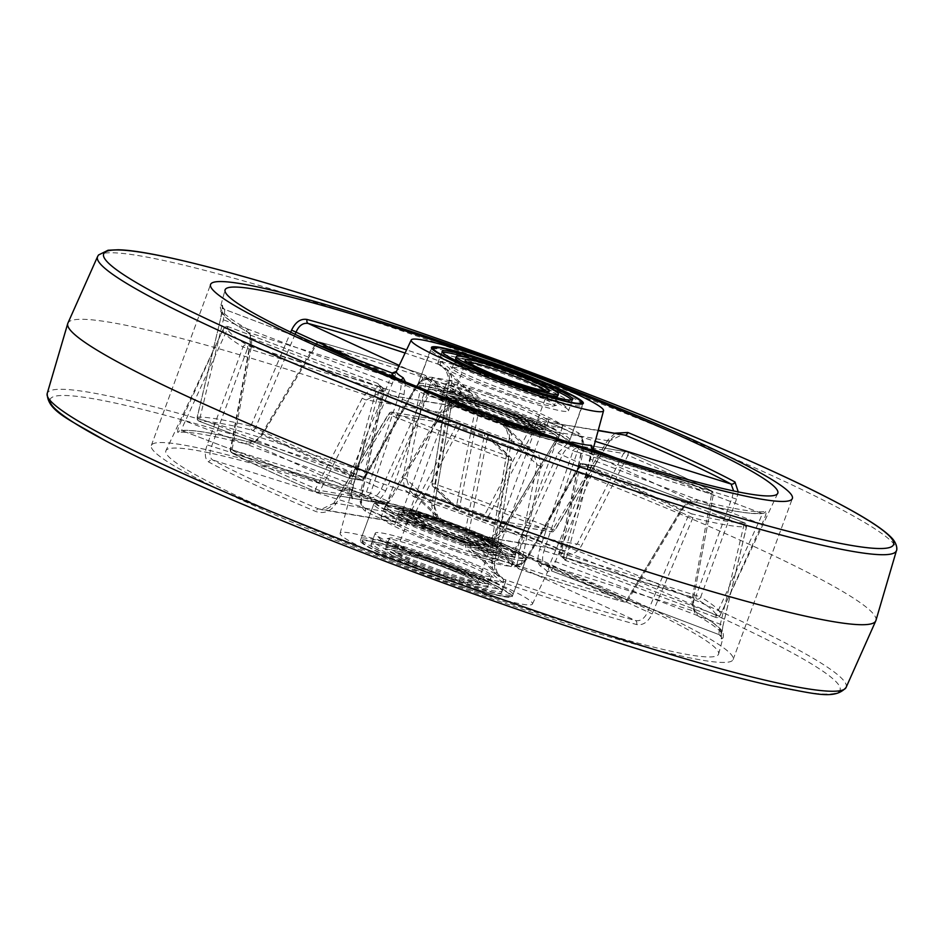 <?xml version="1.0" encoding="UTF-8"?>
<svg xmlns="http://www.w3.org/2000/svg" width="944" height="944" viewBox="0 0 944 944"><rect width="100%" height="100%" fill="white"/><g stroke="black" fill="none" stroke-linecap="round" stroke-linejoin="round"><path stroke-width="0.71" stroke-dasharray="4.72 3.54" d="M738.243 491.907L736.544 499.105L700.708 597.045A282.693 24.485 -159.8 0 1 720.378 615.146A282.693 24.485 -159.8 0 1 720.048 615.653L762.138 523.731C765.702 515.872 766.87 511.79 765.643 511.506A292.935 25.37 -159.8 0 1 698.017 500.06C691.858 499.093 686.205 502.409 681.049 510.02L626.875 599.9A282.693 24.485 -159.8 0 1 520.935 566.624L540.853 465.994L538.717 454.206L530.032 447.314A292.935 25.37 -159.8 0 1 381.093 390.745C373.116 388.137 366.838 390.615 362.272 398.167L315.721 488.697A3.446 1.711 113 0 0 316.169 491.93A3.446 1.711 113 0 0 316.334 491.977L384.798 503.671A119.18 10.325 -159.8 0 1 366.992 495.447A3.446 1.676 107.4 0 1 366.496 491.966L399.666 393.211C401.696 386.273 401.519 381.789 399.135 379.759A108.926 9.44 -159.8 0 1 397.613 378.792M578.283 432.777A3.446 2.808 117.2 0 0 579.51 436.364A3.446 2.808 117.2 0 0 579.899 436.517C583.427 438.925 584.537 443.704 583.239 450.854L561.291 553.137L559.591 552.629L581.858 450.441C583.616 441.662 582.424 435.774 578.283 432.777A105.504 9.133 20.2 0 0 548.771 419.136C541.337 416.788 535.342 419.348 530.788 426.853L483.458 517.383A115.746 10.03 20.2 0 0 459.409 508.25L479.469 407.36L477.888 396.244L469.392 388.987A105.504 9.133 20.2 0 0 432.529 377.411C425.956 376.337 420.34 379.641 415.679 387.323L364.101 478.313A115.746 10.03 20.2 0 0 353.186 476.472A3.446 3.257 95.6 0 1 349.079 478.195L349.575 475.67L199.798 418.735L223.339 319.756C224.672 312.912 224.991 309.408 224.306 309.254A289.501 25.075 20.2 0 0 248.437 332.5C251.257 334.707 252.213 339.427 251.293 346.672L232.059 449.804L230.914 449.521A282.693 24.485 -159.8 0 0 315.721 488.697A3.446 0.861 27 0 0 317.809 489.842A3.446 0.861 27 0 0 320.158 490.491L366.52 399.902L378.886 393.188L381.341 393.884A289.501 25.075 20.2 0 0 528.546 449.792L533.301 452.695L537.018 464.649L516.887 565.208L491.836 541.384L509.371 438.358L505.311 426.074L500.462 423.077L501.347 419.75L510.126 427.278L511.931 438.606L493.924 541.49A115.746 10.03 20.2 0 0 515.542 548.275L558.046 453.096L568.642 442.358M295.094 334.294L255.387 428.139L252.638 427.089L250.785 426.169L290.693 332.194M392.185 373.069L388.633 382.58L223.339 319.756A3.446 0.85 -166.3 0 1 220.684 318.246L197.131 417.272A3.446 0.838 -167 0 0 199.798 418.735L199.267 421.272L349.044 478.195A3.446 3.446 0 0 0 349.929 478.407L360.785 480.248A3.446 2.938 102.1 0 0 364.101 478.313L363.534 478.03A3.446 2.325 -65.2 0 1 360.325 480.107L252.178 430.216A3.446 2.714 103.8 0 1 250.785 426.169A282.693 24.485 -159.8 0 0 197.261 417.118L220.754 318.128C222.631 309.62 223.114 305.278 222.182 305.113A292.935 25.37 -159.8 0 0 220.459 306.918L225.05 290.009M540.853 465.994A3.446 0.708 -168.7 0 1 537.018 464.649L509.323 438.323L491.836 541.384A3.446 3.363 133.6 0 0 493.995 545.136L519.058 568.972A3.446 3.363 -46.4 0 1 516.887 565.208A3.446 0.743 -168.6 0 0 520.64 566.577A3.446 0.743 -168.6 0 0 520.935 566.624A3.446 0.956 108.8 0 1 519.129 569.008A3.446 0.956 108.8 0 1 519.058 568.972A279.259 24.19 20.2 0 0 623.713 601.835L516.25 552.122A3.446 1.994 106.7 0 1 515.542 548.275L626.934 599.77L680.954 509.854C685.143 503.836 689.675 501.193 694.56 501.925A289.501 25.075 20.2 0 0 761.395 513.229L616.113 458.052M469.392 388.987A3.446 1.003 108.7 0 1 467.551 391.359A3.446 1.003 108.7 0 1 467.469 391.323L472.248 394.238L475.87 406.097L456.282 507.152L432.14 483.647L435.196 484.071A282.693 24.485 -159.8 0 1 553.09 528.852L608.078 439.751L615.134 433.166M432.529 377.411A3.446 2.266 105.9 0 1 429.638 379.453L467.551 391.359L472.248 394.238L445.32 367.995L449.273 380.172L432.187 483.658A3.446 3.363 134.3 0 0 434.358 487.423L458.454 510.916A3.446 3.363 -45.7 0 1 456.282 507.152L459.409 508.25L458.442 510.928A119.18 10.325 -159.8 0 1 483.21 520.321L550.812 531.649A3.446 3.115 -80.5 0 0 554.647 530.162L553.09 528.852A3.446 1.168 112 0 1 550.812 531.649A279.259 24.19 20.2 0 0 434.358 487.423L452.07 380.515L449.627 368.431L440.895 361.505A292.935 25.37 -159.8 0 0 406.569 349.894M765.643 511.506A3.446 3.387 81.4 0 1 761.395 513.229C762.386 513.501 761.383 516.746 758.362 522.941L716.26 614.886A3.446 0.92 -155 0 0 717.216 615.311A3.446 0.92 -155 0 0 720.048 615.653A3.446 3.434 40.4 0 1 715.753 617.4L716.26 614.886L566.341 557.987L592.915 460.165C594.685 453.462 594.826 449.899 593.339 449.462M530.788 426.853A3.446 0.779 27.6 0 0 534.835 428.493L609.73 441.049C613.435 435.916 617.789 433.721 622.78 434.441L609.435 441.001L554.647 530.162L487.045 518.834A3.446 0.708 28.2 0 1 484.744 518.067A3.446 0.708 28.2 0 1 483.458 517.383A3.446 0.791 111.4 0 0 483.139 520.309A3.446 0.791 111.4 0 0 483.21 520.321A3.446 3.115 99.5 0 0 487.045 518.834L534.835 428.493L547.107 421.756L549.42 422.44A108.926 9.44 -159.8 0 1 579.899 436.517L595.251 441.344M592.336 448.435L577.728 505.925L563.698 556.417A3.446 0.861 -164.1 0 0 566.341 557.987L565.786 560.512L715.753 617.4A279.259 24.19 20.2 0 0 696.648 599.015A3.446 3.127 -58.9 0 0 700.708 597.045L696.176 595.546A3.446 1.664 -72.5 0 0 696.648 599.015L561.763 556.606A3.446 1.664 107.5 0 1 561.291 553.137L696.176 595.546L732.096 497.653L733.665 490.963M394.911 524.864A105.504 9.133 -159.8 0 1 365.399 511.235C361.257 508.238 360.065 502.35 361.823 493.559L383.937 391.382A115.746 10.03 -159.8 0 1 379.995 387.583L353.41 485.464C351.097 493.712 350.755 498.125 352.383 498.703A105.504 9.133 -159.8 0 1 371.004 501.854C376.68 502.515 381.565 498.869 385.636 490.915L428.139 395.737A115.746 10.03 -159.8 0 1 449.757 402.522L431.75 505.394L433.556 516.722L442.335 524.25L443.22 520.923L438.37 517.926L434.311 505.654L451.846 402.616L426.794 378.792L406.663 479.351L410.38 491.305L415.148 494.219A289.501 25.075 -159.8 0 1 562.341 550.116L564.795 550.824L577.162 544.11L623.536 453.509A3.446 0.861 -153 0 1 625.872 454.158A3.446 0.861 -153 0 1 627.961 455.315A3.446 1.711 113 0 0 627.512 452.082A3.446 1.711 113 0 0 627.347 452.023A279.259 24.19 -159.8 0 1 711.127 490.727L576.69 448.565A3.446 1.676 107.4 0 1 577.185 452.034L573.102 450.784L539.661 549.408C537.171 557.963 537.443 563.556 540.464 566.211A105.504 9.133 -159.8 0 1 547.237 572.619A105.504 9.133 -159.8 0 1 547.19 572.689L551.308 560.618L590.496 467.528A115.746 10.03 -159.8 0 1 579.581 465.687L528.003 556.677C523.354 564.359 517.737 567.663 511.152 566.589A105.504 9.133 -159.8 0 1 474.289 555.013L465.793 547.756L464.212 536.64L484.272 435.762A115.746 10.03 -159.8 0 1 460.224 426.629L412.894 517.159C408.351 524.652 402.356 527.224 394.911 524.864A3.446 1.758 113.2 0 0 394.427 521.619A3.446 1.758 113.2 0 0 394.262 521.56L396.574 522.244L408.846 515.518L456.636 425.166A3.446 0.708 -151.8 0 1 458.937 425.945A3.446 0.708 -151.8 0 1 460.224 426.629A3.446 0.791 -68.6 0 0 460.542 423.703A3.446 3.446 0 0 0 459.858 423.514A3.446 3.115 -80.5 0 0 456.636 425.166L389.034 413.838L334.247 503.01L320.901 509.559L318.482 508.863A289.501 25.075 -159.8 0 1 212.589 459.952C209.497 457.651 209.155 453.12 211.586 446.347L247.505 348.454L246.596 348.076L242.974 346.967L207.137 444.907C204.305 453.486 204.824 459.185 208.707 462.017A292.935 25.37 20.2 0 0 315.851 511.506C323.686 514.102 330.27 511.672 335.604 504.249L390.592 415.159L389.034 413.838A3.446 3.115 99.5 0 1 392.869 412.351L460.471 423.691A3.446 0.791 -68.6 0 1 460.542 423.703L485.24 433.084L484.272 435.762L487.399 436.848L467.811 537.903L471.434 549.762L476.213 552.688A3.446 1.003 -71.3 0 0 476.13 552.641A3.446 1.003 -71.3 0 0 474.289 555.013M352.383 498.703A3.446 3.351 -90.7 0 0 350.342 494.538C348.855 494.101 348.997 490.538 350.779 483.847L377.34 386.013L227.421 329.126L185.319 421.059C182.298 427.266 181.295 430.511 182.286 430.771A289.501 25.075 -159.8 0 1 249.122 442.087C254.007 442.807 258.55 440.164 262.727 434.157L316.747 344.241L428.139 395.737A3.446 1.994 -73.3 0 0 427.431 391.878L319.969 342.176A279.259 24.19 -159.8 0 1 424.635 375.039A3.446 0.956 -71.2 0 0 424.552 374.992A3.446 3.446 0 0 1 425.815 375.759A3.446 3.363 133.6 0 0 424.635 375.039L449.686 398.864A3.446 3.363 -46.4 0 1 450.878 399.583L425.815 375.759A3.446 3.363 133.6 0 1 426.794 378.792A3.446 0.743 11.4 0 0 423.042 377.423A3.446 0.743 11.4 0 0 422.747 377.376A282.693 24.485 20.2 0 0 316.806 344.112L262.633 433.992C257.488 441.591 251.836 444.907 245.664 443.94A292.935 25.37 20.2 0 0 178.05 432.505C176.811 432.222 177.979 428.139 181.543 420.269L223.634 328.347A282.693 24.485 20.2 0 0 223.303 328.854A282.693 24.485 20.2 0 0 242.974 346.967A3.446 3.127 121.1 0 1 247.033 344.985A3.446 1.664 107.5 0 1 247.505 348.454L382.391 390.863L360.443 493.157C359.145 500.308 360.254 505.087 363.782 507.483A108.926 9.44 20.2 0 0 394.262 521.56L318.482 508.863A3.446 1.558 112.7 0 0 315.851 511.506M491.612 563.497L494.455 563.863L511.542 460.365L508.486 459.929L509.323 456.589A3.446 3.363 -45.7 0 1 511.495 460.342L487.399 436.848A3.446 3.363 134.3 0 0 485.228 433.095L509.323 456.589A279.259 24.19 -159.8 0 1 392.869 412.351A3.446 1.168 -68 0 0 390.592 415.159A282.693 24.485 20.2 0 0 508.486 459.929L491.612 563.497L494.054 575.569L502.786 582.507A292.935 25.37 20.2 0 0 636.622 624.539C643.006 625.601 648.162 622.061 652.103 613.895L692.896 517.831A282.693 24.485 20.2 0 0 746.433 526.894L722.927 625.872C721.051 634.38 720.567 638.722 721.499 638.887A292.935 25.37 20.2 0 0 723.222 637.082A292.935 25.37 20.2 0 0 697.073 615.37C693.474 612.644 692.33 606.744 693.639 597.67L713.334 494.562L711.623 494.196L692.389 597.328C691.468 604.585 692.424 609.305 695.244 611.511A289.501 25.075 -159.8 0 1 719.387 634.746C718.691 634.592 719.009 631.088 720.355 624.255L743.896 525.265L594.118 468.342L594.602 465.805A3.446 3.257 -84.4 0 0 590.496 467.528A3.446 0.909 22.1 0 1 593.115 467.941A3.446 0.909 22.1 0 1 594.118 468.342L551.497 570.931A3.446 3.434 -149.1 0 0 547.355 572.394L547.355 572.394A3.446 3.434 -149.1 0 0 547.19 572.689M722.927 625.872A3.446 0.85 13.7 0 0 722.998 625.754L746.551 526.728A3.446 0.838 13 0 1 746.433 526.894A3.446 3.363 -92.2 0 0 744.379 522.74L744.415 522.74A279.259 24.19 -159.8 0 1 691.504 513.796A3.446 2.325 -65.2 0 0 688.294 515.861L647.631 611.948C644.646 618.521 640.598 621.388 635.501 620.562A289.501 25.075 -159.8 0 1 503.223 579.026L476.213 552.688A108.926 9.44 20.2 0 0 514.279 564.642C519.719 565.645 524.38 563.061 528.286 556.889L580.147 465.97L692.896 517.831A3.446 2.714 -76.2 0 0 691.504 513.796L583.357 463.905A3.446 2.325 114.8 0 0 580.147 465.97L579.581 465.687A3.446 2.938 -77.9 0 1 582.896 463.752A3.446 3.446 0 0 0 579.168 465.439L527.33 556.311L528.003 556.677M227.421 329.126L227.929 326.6A3.446 3.434 -139.6 0 0 224.129 327.592L224.129 327.592A3.446 3.434 -139.6 0 0 223.634 328.347A3.446 0.92 25 0 1 226.466 328.701A3.446 0.92 25 0 1 227.421 329.126M335.604 504.249L333.952 502.951L388.751 413.767A3.446 3.446 0 0 1 392.256 412.174L459.858 423.514A3.446 3.115 -80.5 0 1 460.471 423.691A119.18 10.325 20.2 0 0 485.228 433.095L485.24 433.084A3.446 3.446 0 0 1 486.455 433.839L510.551 457.344A3.446 3.446 0 0 1 511.542 460.365L494.408 563.839L498.361 576.017L471.434 549.762L476.13 552.641L514.043 564.547A3.446 2.266 -74.1 0 0 511.152 566.589M503.648 424.139A68.877 5.971 20.2 0 0 557.81 437.827A68.877 5.971 20.2 0 0 482.679 403.949A68.877 5.971 20.2 0 0 428.517 390.261A68.877 5.971 20.2 0 0 503.648 424.139M461.002 540.062A68.877 5.971 20.2 0 0 515.164 553.75A68.877 5.971 20.2 0 0 440.034 519.873A68.877 5.971 20.2 0 0 385.872 506.185A68.877 5.971 20.2 0 0 461.002 540.062M462.831 541.821A80.936 7.009 20.2 0 0 526.469 557.904A80.936 7.009 20.2 0 0 438.193 518.103A80.936 7.009 20.2 0 0 374.556 502.019A80.936 7.009 20.2 0 0 462.831 541.821M448.624 580.466A80.936 7.009 20.2 0 0 512.25 596.549A80.936 7.009 20.2 0 0 423.974 556.736A80.936 7.009 20.2 0 0 360.337 540.652A80.936 7.009 20.2 0 0 448.624 580.466M420.705 553.585A102.459 8.874 20.2 0 0 340.123 533.289A102.459 8.874 20.2 0 0 451.893 583.616A102.459 8.874 20.2 0 0 532.428 604.042A102.459 8.874 20.2 0 0 420.705 553.585M693.639 597.67L713.334 494.562A3.446 3.446 0 0 0 711.54 490.892A3.446 2.844 117.5 0 1 712.767 494.491A282.693 24.485 20.2 0 0 627.961 455.315L581.41 545.833C576.855 553.385 570.577 555.863 562.589 553.255A292.935 25.37 20.2 0 0 413.661 496.697L404.964 489.794L402.828 478.006L422.747 377.376A3.446 0.956 -71.2 0 1 424.552 374.992C385.518 361.753 350.578 350.779 319.721 342.082A3.446 2.301 -74.3 0 0 316.806 344.112L315.839 343.604L261.807 433.556L262.633 433.992M487.045 595.664A294.469 25.512 20.2 0 0 718.632 653.991A294.469 25.512 20.2 0 0 397.4 509.347A294.469 25.512 20.2 0 0 165.943 450.642A294.469 25.512 20.2 0 0 487.045 595.664M395.04 507.07A309.962 26.857 20.2 0 0 151.323 445.474A309.962 26.857 20.2 0 0 489.405 597.93A309.962 26.857 20.2 0 0 733.122 659.537A309.962 26.857 20.2 0 0 395.04 507.07A309.962 26.857 20.2 0 0 151.323 445.474A309.962 26.857 20.2 0 0 489.405 597.93A309.962 26.857 20.2 0 0 733.122 659.537A309.962 26.857 20.2 0 0 395.04 507.07M549.715 382.355A294.469 25.512 20.2 0 0 470.643 353.257M392.374 383.382A3.446 0.92 -156.5 0 1 388.633 382.58L349.575 475.67A3.446 0.909 -157.9 0 0 350.566 476.059A3.446 0.909 -157.9 0 0 353.186 476.472L392.374 383.382L396.492 371.322A3.446 3.434 30.9 0 1 396.433 371.429M405.448 381.954L404.02 394.592L370.579 493.216L232.059 449.804A3.446 1.676 -72.6 0 0 232.554 453.273A279.259 24.19 20.2 0 0 316.334 491.977A3.446 3.446 0 0 0 316.936 492.154A3.446 3.103 99.7 0 1 316.334 491.977A3.446 3.446 0 0 1 316.169 491.93C281.902 477.334 253.901 464.401 232.141 453.12A3.446 2.844 117.5 0 0 232.554 453.273L366.992 495.447A3.446 2.596 115.9 0 0 370.579 493.216A115.746 10.03 20.2 0 0 387.878 501.205L440.931 411.655C445.851 404.221 452.318 401.731 460.318 404.174A105.504 9.133 20.2 0 0 501.347 419.75M505.488 425.909A80.936 7.009 20.2 0 0 569.126 441.993A80.936 7.009 20.2 0 0 480.85 402.179A80.936 7.009 20.2 0 0 417.213 386.096A80.936 7.009 20.2 0 0 505.488 425.909M404.02 394.592L249.594 346.283L230.348 449.45A3.446 3.446 0 0 0 232.141 453.12A3.446 2.844 117.5 0 1 230.914 449.521L250.042 346.33C251.352 337.279 250.207 331.379 246.608 328.63A292.935 25.37 -159.8 0 1 220.459 306.918C219.468 312.735 222.229 316.759 247.918 332.264L247.918 332.264A3.446 3.056 -60.2 0 1 246.608 328.63M442.335 524.25A105.504 9.133 -159.8 0 1 483.363 539.826C491.364 542.281 497.818 539.791 502.751 532.357L555.804 442.795L554.73 441.804L501.606 531.201L488.154 537.738L485.582 537.018A108.926 9.44 20.2 0 0 443.22 520.923L415.148 494.219L413.661 496.697M721.499 638.887A3.446 3.422 -116.1 0 0 719.387 634.746L551.497 570.931A108.926 9.44 20.2 0 0 544.546 564.252C542.163 562.211 541.986 557.727 544.015 550.8L577.185 452.034L711.623 494.196A3.446 1.676 -72.6 0 0 711.127 490.727A3.446 2.844 117.5 0 1 711.54 490.892C689.781 479.599 661.779 466.666 627.512 452.082A3.446 3.446 0 0 0 626.745 451.846A3.446 3.103 99.7 0 1 627.347 452.023L558.883 440.341A3.446 2.041 113.9 0 0 555.804 442.795A115.746 10.03 -159.8 0 1 573.102 450.784A3.446 2.596 115.9 0 1 576.69 448.565A119.18 10.325 20.2 0 0 558.883 440.341A3.446 3.103 -80.3 0 0 555.06 441.816L623.536 453.509A3.446 3.103 99.7 0 1 626.745 451.846L558.27 440.164A3.446 3.446 0 0 0 554.73 441.804L501.288 531.165L577.162 544.11A3.446 0.826 -152.8 0 1 581.41 545.833M431.75 505.394L434.358 505.689L451.893 402.675L449.757 402.522A3.446 1.322 -71.9 0 0 449.686 398.864A119.18 10.325 20.2 0 0 427.431 391.878A3.446 2.336 -65.2 0 0 424.21 393.943L381.329 489.016C378.001 495.447 374.084 498.373 369.576 497.795A108.926 9.44 20.2 0 0 350.342 494.538L182.286 430.771A3.446 3.387 -98.6 0 0 180.587 430.594L180.587 430.594A3.446 3.387 -98.6 0 0 178.05 432.505M415.679 387.323L416.351 387.689L364.514 478.561A3.446 3.446 0 0 1 360.785 480.248A3.446 2.938 102.1 0 1 360.325 480.107A119.18 10.325 -159.8 0 0 349.079 478.195L199.302 421.272A3.446 3.363 87.8 0 1 197.261 417.118A3.446 0.838 -167 0 0 197.131 417.272A3.446 3.446 0 0 0 199.267 421.272L199.302 421.272A279.259 24.19 20.2 0 1 252.178 430.216A3.446 2.325 114.8 0 0 255.387 428.139L363.534 478.03L415.395 387.111C419.313 380.939 423.974 378.355 429.402 379.358A108.926 9.44 -159.8 0 1 467.469 391.323L440.459 364.986A289.501 25.075 20.2 0 0 405.094 353.032M530.032 447.314L528.546 449.792L500.462 423.077A108.926 9.44 -159.8 0 1 458.1 406.994L455.527 406.262L442.075 412.799L388.952 502.208L387.878 501.205A3.446 2.041 113.9 0 1 384.798 503.671A3.446 3.103 -80.3 0 0 388.621 502.184L320.158 490.491A3.446 3.103 99.7 0 1 316.936 492.154L385.412 503.848A3.446 3.446 0 0 0 388.952 502.208L442.394 412.847L440.931 411.655M588.773 449.132A108.926 9.44 -159.8 0 1 574.105 446.205C569.598 445.627 565.68 448.553 562.353 454.996L519.471 550.069A3.446 2.336 114.8 0 1 516.25 552.122A119.18 10.325 -159.8 0 1 493.995 545.136A3.446 1.322 108.1 0 1 493.924 541.49L491.789 541.337A3.446 3.446 0 0 0 492.815 544.417L517.867 568.241A3.446 3.446 0 0 0 519.129 569.008C558.164 582.259 593.103 593.233 623.96 601.93A3.446 2.301 105.7 0 1 623.713 601.835A3.446 2.336 -65.2 0 0 626.934 599.77L627.843 600.396L681.875 510.456L558.046 453.096M316.795 344.359L224.306 309.254A3.446 3.422 63.9 0 1 222.182 305.113M479.469 407.36A3.446 0.673 -168.9 0 1 475.87 406.097L449.226 380.149C449.733 374.862 448.435 370.815 445.32 367.995L440.459 364.986A3.446 0.791 109 0 1 440.895 361.505M502.786 582.507A3.446 0.791 -71 0 0 503.223 579.026L498.361 576.017C495.801 574.92 494.491 570.872 494.455 563.863L467.811 537.903A3.446 0.673 11.1 0 0 464.212 536.64M402.828 478.006A3.446 0.708 11.3 0 1 406.663 479.351L434.358 505.689C434.405 512.745 435.739 516.828 438.37 517.926L410.38 491.305L415.1 494.184C466.301 512.25 515.424 530.906 562.459 550.151A3.446 1.322 -67.7 0 1 562.589 553.255M396.574 522.244L320.901 509.559C326.093 510.126 330.447 507.919 333.952 502.951L408.846 515.518A3.446 0.779 -152.4 0 1 412.894 517.159M365.399 511.235A3.446 2.808 117.2 0 0 364.172 507.636L364.172 507.636A3.446 2.808 117.2 0 0 363.782 507.483L212.589 459.952A3.446 2.938 118.3 0 0 208.707 462.017M361.823 493.559L207.137 444.907M383.937 391.382L382.391 390.863A3.446 1.664 -72.5 0 0 381.919 387.394L247.033 344.985A279.259 24.19 -159.8 0 1 227.929 326.6L377.895 383.488L377.34 386.013A3.446 0.861 15.9 0 1 379.995 387.583A3.446 3.422 156.5 0 0 377.86 383.488A119.18 10.325 20.2 0 0 381.919 387.394A3.446 3.269 125.5 0 1 383.937 391.382M353.41 485.464A3.446 0.85 14.5 0 0 353.434 485.405A3.446 0.85 14.5 0 0 350.779 483.847L185.319 421.059A3.446 0.92 24.3 0 0 181.543 420.269M636.622 624.539A3.446 2.431 -74.8 0 0 635.501 620.562L514.279 564.642A3.446 2.266 -74.1 0 0 514.043 564.547C519.294 565.362 523.731 562.624 527.33 556.311L652.103 613.895M371.004 501.854A3.446 2.738 -76.4 0 0 369.576 497.795L249.122 442.087A3.446 2.596 -75.5 0 0 248.791 441.969L248.791 441.969A3.446 2.596 -75.5 0 0 245.664 443.94M385.636 490.915L261.807 433.556C258.385 439.326 254.054 442.134 248.791 441.969C214.205 433.001 191.479 429.201 180.587 430.594L182.098 430.759M583.357 463.905A3.446 2.938 -77.9 0 0 582.896 463.752L593.752 465.593A3.446 3.446 0 0 1 594.637 465.805L744.415 522.74L743.896 525.265A3.446 0.838 13 0 1 746.551 526.728A3.446 3.446 0 0 0 744.415 522.74L594.602 465.805A119.18 10.325 20.2 0 1 583.357 463.905M316.747 344.241L315.839 343.604A3.446 3.446 0 0 1 319.721 342.082A3.446 2.301 -74.3 0 1 319.969 342.176A3.446 2.336 114.8 0 0 316.747 344.241M719.269 634.769L721.204 636.929L722.998 625.754A3.446 0.85 13.7 0 0 720.355 624.255L555.048 561.42A3.446 0.92 23.5 0 0 551.308 560.618M450.878 399.583A3.446 3.363 -46.4 0 1 451.846 402.616L451.893 402.675A3.446 3.446 0 0 0 450.878 399.583M697.073 615.37A3.446 3.056 119.8 0 0 695.244 611.511L544.546 564.252A3.446 3.151 121.6 0 0 540.464 566.211M718.632 653.991L723.222 637.082C724.213 631.217 721.358 627.194 695.775 611.736C693.639 609.564 693.085 604.892 694.088 597.717L539.661 549.408M483.363 539.826A3.446 1.109 -68.1 0 1 485.582 537.018L562.341 550.116A3.446 1.322 -67.7 0 1 562.459 550.151L488.154 537.738C494.054 538.139 498.432 535.956 501.288 531.165L502.751 532.357M548.771 419.136A3.446 1.758 113.2 0 0 549.255 422.393L579.51 436.364C582.259 438.877 582.932 443.562 581.528 450.418L581.858 450.441M736.544 499.105L581.528 450.418L559.591 552.629A3.446 3.446 0 0 0 560.948 556.193A3.446 3.269 -54.5 0 1 559.745 552.618A115.746 10.03 20.2 0 1 563.698 556.417A3.446 3.422 -23.5 0 0 563.851 558.671L560.948 556.193A3.446 3.269 -54.5 0 0 561.763 556.606A119.18 10.325 -159.8 0 1 565.834 560.512A3.446 3.422 -23.5 0 1 563.851 558.671A3.446 3.446 0 0 0 565.786 560.512L715.717 617.4A3.446 3.446 0 0 0 719.564 616.42L777.738 493.358M598.236 430.334L549.255 422.393A3.446 1.758 113.2 0 0 549.42 422.44L598.166 430.617M452.07 380.515L449.226 380.149L432.14 483.647A3.446 3.446 0 0 0 433.131 486.667L457.226 510.161A3.446 3.446 0 0 0 458.442 510.928L483.139 520.309A3.446 3.446 0 0 0 483.824 520.498L551.426 531.826A3.446 3.446 0 0 0 554.93 530.245L609.73 441.049L608.078 439.751M762.138 523.731A3.446 0.92 -155.7 0 1 758.362 522.941L592.915 460.165A3.446 0.85 -165.5 0 1 590.248 458.607A3.446 0.85 -165.5 0 1 590.271 458.548M698.017 500.06A3.446 2.596 104.5 0 1 694.89 502.043A3.446 2.596 104.5 0 1 694.56 501.925L574.105 446.205A3.446 2.738 103.6 0 1 572.524 443.68M681.049 510.02L681.875 510.456C685.25 504.733 689.592 501.937 694.89 502.043C729.476 511.011 752.203 514.799 763.094 513.418L761.584 513.253M350.436 357.139L416.351 387.689C419.726 381.541 424.163 378.792 429.638 379.453L429.638 379.453A3.446 2.266 105.9 0 1 429.402 379.358L399.241 365.458M626.875 599.9L627.843 600.396A3.446 3.446 0 0 1 623.96 601.93A3.446 2.301 105.7 0 0 626.875 599.9M381.093 390.745A3.446 1.322 112.3 0 0 381.223 393.86C428.257 413.094 477.381 431.75 528.581 449.816L533.301 452.695L505.311 426.074C508.486 428.446 509.819 432.529 509.323 438.323L511.931 438.606M362.272 398.167A3.446 0.826 27.2 0 0 366.52 399.902L442.394 412.847C445.981 407.69 450.359 405.495 455.527 406.262L381.223 393.86A3.446 1.322 112.3 0 0 381.341 393.884L458.1 406.994A3.446 1.109 111.9 0 0 460.318 404.174M224.412 309.243L222.477 307.083L220.684 318.246A3.446 0.85 -166.3 0 1 220.754 318.128M400.327 379.889A3.446 3.151 -58.4 0 1 399.135 379.759L248.437 332.5A3.446 3.056 -60.2 0 1 247.918 332.264C250.03 334.306 250.585 338.979 249.594 346.283L250.042 346.33M875.938 620.444A430.499 37.288 20.2 0 0 406.309 408.905A430.499 37.288 20.2 0 0 67.897 323.155M456.908 551.556A69.573 6.03 20.2 0 0 511.613 565.385A69.573 6.03 20.2 0 0 511.506 564.724A69.573 6.03 20.2 0 0 435.727 531.165A69.573 6.03 20.2 0 0 381.541 516.911A69.573 6.03 20.2 0 0 381.034 517.336A69.573 6.03 20.2 0 0 456.908 551.556M439.928 519.766A69.573 6.03 -159.8 0 1 515.802 553.986A69.573 6.03 -159.8 0 1 461.109 540.157A69.573 6.03 -159.8 0 1 385.223 505.937A69.573 6.03 -159.8 0 1 439.928 519.766M425.709 558.411A69.573 6.03 -159.8 0 1 501.594 592.631A69.573 6.03 -159.8 0 1 446.89 578.802A69.573 6.03 -159.8 0 1 371.004 544.582A69.573 6.03 -159.8 0 1 425.709 558.411M429.898 547.013A69.573 6.03 -159.8 0 1 505.783 581.221A69.573 6.03 -159.8 0 1 505.276 581.657A69.573 6.03 -159.8 0 1 451.079 567.403A69.573 6.03 -159.8 0 1 375.311 533.844A69.573 6.03 -159.8 0 1 375.205 533.183A69.573 6.03 -159.8 0 1 429.898 547.013M454.607 549.337A54.41 4.708 -159.8 0 1 395.335 523.094A54.41 4.708 -159.8 0 1 395.253 522.575A54.41 4.708 -159.8 0 1 438.04 533.384A54.41 4.708 -159.8 0 1 497.394 560.158A54.41 4.708 -159.8 0 1 496.992 560.488A54.41 4.708 -159.8 0 1 454.607 549.337M458.796 537.938A54.41 4.708 -159.8 0 1 399.442 511.176A54.41 4.708 -159.8 0 1 442.229 521.985A54.41 4.708 -159.8 0 1 501.583 548.747A54.41 4.708 -159.8 0 1 458.796 537.938M432.21 549.231A54.41 4.708 20.2 0 0 389.825 538.068A54.41 4.708 20.2 0 0 389.424 538.41A54.41 4.708 20.2 0 0 448.778 565.185A54.41 4.708 20.2 0 0 491.564 575.993A54.41 4.708 20.2 0 0 491.482 575.474A54.41 4.708 20.2 0 0 432.21 549.231M444.589 576.583A54.41 4.708 -159.8 0 1 385.235 549.809A54.41 4.708 -159.8 0 1 428.01 560.63A54.41 4.708 -159.8 0 1 487.364 587.392A54.41 4.708 -159.8 0 1 444.589 576.583M458.206 539.543A54.41 4.708 20.2 0 0 500.993 550.364A54.41 4.708 20.2 0 0 441.639 523.601A54.41 4.708 20.2 0 0 398.852 512.781A54.41 4.708 20.2 0 0 458.206 539.543M457.262 542.127A54.41 4.708 20.2 0 0 500.049 552.936A54.41 4.708 20.2 0 0 440.695 526.174A54.41 4.708 20.2 0 0 397.908 515.365A54.41 4.708 20.2 0 0 457.262 542.127M438.382 523.955A69.573 6.03 20.2 0 0 383.689 510.126A69.573 6.03 20.2 0 0 459.563 544.346A69.573 6.03 20.2 0 0 514.268 558.175A69.573 6.03 20.2 0 0 438.382 523.955M439.338 521.371A69.573 6.03 20.2 0 0 384.633 507.553A69.573 6.03 20.2 0 0 460.519 541.773A69.573 6.03 20.2 0 0 515.212 555.591A69.573 6.03 20.2 0 0 439.338 521.371M428.611 559.013A54.41 4.708 -159.8 0 1 487.965 585.787A54.41 4.708 -159.8 0 1 445.179 574.967A54.41 4.708 -159.8 0 1 385.825 548.204A54.41 4.708 -159.8 0 1 428.611 559.013M429.555 556.441A54.41 4.708 -159.8 0 1 488.909 583.203A54.41 4.708 -159.8 0 1 446.123 572.394A54.41 4.708 -159.8 0 1 386.769 545.632A54.41 4.708 -159.8 0 1 429.555 556.441M448.435 574.613A69.573 6.03 -159.8 0 1 372.55 540.393A69.573 6.03 -159.8 0 1 427.243 554.222A69.573 6.03 -159.8 0 1 503.128 588.442A69.573 6.03 -159.8 0 1 448.435 574.613M447.48 577.185A69.573 6.03 -159.8 0 1 371.606 542.977A69.573 6.03 -159.8 0 1 426.299 556.795A69.573 6.03 -159.8 0 1 502.184 591.015A69.573 6.03 -159.8 0 1 447.48 577.185M513.784 396.999A69.573 6.03 20.2 0 0 568.477 410.829A69.573 6.03 20.2 0 0 568.371 410.156A69.573 6.03 20.2 0 0 492.603 376.609A69.573 6.03 20.2 0 0 438.405 362.343A69.573 6.03 20.2 0 0 437.898 362.779A69.573 6.03 20.2 0 0 513.784 396.999M482.573 403.843A69.573 6.03 -159.8 0 1 558.459 438.063A69.573 6.03 -159.8 0 1 503.754 424.234A69.573 6.03 -159.8 0 1 427.88 390.014A69.573 6.03 -159.8 0 1 482.573 403.843M486.774 392.444A69.573 6.03 -159.8 0 1 562.648 426.664A69.573 6.03 -159.8 0 1 562.14 427.101A69.573 6.03 -159.8 0 1 507.955 412.835A69.573 6.03 -159.8 0 1 432.175 379.287A69.573 6.03 -159.8 0 1 432.069 378.615A69.573 6.03 -159.8 0 1 486.774 392.444M511.471 394.781A54.41 4.708 -159.8 0 1 452.2 368.526A54.41 4.708 -159.8 0 1 452.117 368.007A54.41 4.708 -159.8 0 1 494.904 378.827A54.41 4.708 -159.8 0 1 554.258 405.59A54.41 4.708 -159.8 0 1 553.857 405.932A54.41 4.708 -159.8 0 1 511.471 394.781M489.075 394.663A54.41 4.708 20.2 0 0 446.689 383.512A54.41 4.708 20.2 0 0 446.288 383.854A54.41 4.708 20.2 0 0 505.642 410.616A54.41 4.708 20.2 0 0 548.429 421.425A54.41 4.708 20.2 0 0 548.346 420.918A54.41 4.708 20.2 0 0 489.075 394.663M501.453 422.015A54.41 4.708 -159.8 0 1 442.099 395.253A54.41 4.708 -159.8 0 1 484.886 406.062A54.41 4.708 -159.8 0 1 544.24 432.836A54.41 4.708 -159.8 0 1 501.453 422.015M468.696 366.461A54.41 4.708 20.2 0 0 515.07 384.987A54.41 4.708 20.2 0 0 542.647 393.672M556.913 398.38A54.41 4.708 20.2 0 0 497.559 371.606A54.41 4.708 20.2 0 0 454.772 360.797A54.41 4.708 20.2 0 0 514.126 387.559A54.41 4.708 20.2 0 0 556.913 398.38L557.857 395.796A54.41 4.708 20.2 0 0 498.503 369.033A54.41 4.708 20.2 0 0 455.728 358.224L452.117 368.007M495.258 369.387A69.573 6.03 20.2 0 0 440.553 355.569A69.573 6.03 20.2 0 0 516.439 389.789A69.573 6.03 20.2 0 0 571.132 403.607A69.573 6.03 20.2 0 0 495.258 369.387M545.479 385.954A69.573 6.03 20.2 0 0 496.202 366.815A69.573 6.03 20.2 0 0 471.528 358.744M442.465 352.431A69.573 6.03 20.2 0 0 441.497 352.985A69.573 6.03 20.2 0 0 517.383 387.205A69.573 6.03 20.2 0 0 572.088 401.035A69.573 6.03 20.2 0 0 571.71 399.985M485.476 404.457A54.41 4.708 -159.8 0 1 544.83 431.219A54.41 4.708 -159.8 0 1 502.043 420.41A54.41 4.708 -159.8 0 1 442.689 393.636A54.41 4.708 -159.8 0 1 485.476 404.457M486.42 401.884A54.41 4.708 -159.8 0 1 545.774 428.647A54.41 4.708 -159.8 0 1 502.987 417.826A54.41 4.708 -159.8 0 1 443.633 391.064A54.41 4.708 -159.8 0 1 486.42 401.884M505.3 420.056A69.573 6.03 -159.8 0 1 429.414 385.836A69.573 6.03 -159.8 0 1 484.119 399.654A69.573 6.03 -159.8 0 1 559.993 433.874A69.573 6.03 -159.8 0 1 505.3 420.056M504.356 422.629A69.573 6.03 -159.8 0 1 428.47 388.409A69.573 6.03 -159.8 0 1 483.163 402.238A69.573 6.03 -159.8 0 1 559.049 436.458A69.573 6.03 -159.8 0 1 504.356 422.629M539.437 430.169A49.938 4.331 20.2 0 0 492.143 409.059A49.938 4.331 20.2 0 0 446.606 396.515A49.938 4.331 20.2 0 0 446.901 397.908A49.938 4.331 20.2 0 0 498.267 420.481A49.938 4.331 20.2 0 0 539.992 430.865A49.938 4.331 20.2 0 0 539.437 430.169M444.707 398.958A51.66 4.472 -159.8 0 1 444.093 397.813A51.66 4.472 -159.8 0 1 444.412 397.518A51.66 4.472 -159.8 0 1 491.505 410.498A51.66 4.472 -159.8 0 1 540.44 432.34A51.66 4.472 -159.8 0 1 541.006 433.06A51.66 4.472 -159.8 0 1 541.054 433.485A51.66 4.472 -159.8 0 1 495.753 421.567A51.66 4.472 -159.8 0 1 444.707 398.958M404.244 513.831A49.938 4.331 -159.8 0 1 403.702 513.135A49.938 4.331 -159.8 0 1 445.415 523.519A49.938 4.331 -159.8 0 1 496.792 546.092A49.938 4.331 -159.8 0 1 497.075 547.496A49.938 4.331 -159.8 0 1 451.551 534.941A49.938 4.331 -159.8 0 1 404.244 513.831M498.975 545.042A51.66 4.472 20.2 0 0 447.928 522.445A51.66 4.472 20.2 0 0 402.628 510.515A51.66 4.472 20.2 0 0 402.675 510.952A51.66 4.472 20.2 0 0 403.241 511.66A51.66 4.472 20.2 0 0 452.176 533.502A51.66 4.472 20.2 0 0 499.27 546.493A51.66 4.472 20.2 0 0 499.588 546.187A51.66 4.472 20.2 0 0 498.975 545.042M407.442 514.94A46.492 4.024 20.2 0 0 455.268 535.956A46.492 4.024 20.2 0 0 494.101 545.632A46.492 4.024 20.2 0 0 493.594 544.983A46.492 4.024 20.2 0 0 449.556 525.324A46.492 4.024 20.2 0 0 407.171 513.642A46.492 4.024 20.2 0 0 407.442 514.94M492.591 542.812A44.769 3.882 -159.8 0 1 493.087 543.437A44.769 3.882 -159.8 0 1 493.122 543.815A44.769 3.882 -159.8 0 1 453.863 533.478A44.769 3.882 -159.8 0 1 409.625 513.89A44.769 3.882 -159.8 0 1 409.094 512.899A44.769 3.882 -159.8 0 1 409.366 512.639A44.769 3.882 -159.8 0 1 450.182 523.885A44.769 3.882 -159.8 0 1 492.591 542.812M536.251 429.06A46.492 4.024 -159.8 0 1 536.511 430.358A46.492 4.024 -159.8 0 1 494.125 418.676A46.492 4.024 -159.8 0 1 450.087 399.017A46.492 4.024 -159.8 0 1 449.58 398.38A46.492 4.024 -159.8 0 1 488.414 408.044A46.492 4.024 -159.8 0 1 536.251 429.06M451.09 401.188A44.769 3.882 20.2 0 0 493.5 420.115A44.769 3.882 20.2 0 0 534.316 431.373A44.769 3.882 20.2 0 0 534.587 431.113A44.769 3.882 20.2 0 0 534.056 430.11A44.769 3.882 20.2 0 0 489.818 410.522A44.769 3.882 20.2 0 0 450.559 400.197A44.769 3.882 20.2 0 0 450.595 400.563A44.769 3.882 20.2 0 0 451.09 401.188M761.395 513.229L615.169 457.746M317.573 344.702L224.306 309.254M350.342 494.538L182.286 430.771M719.387 634.746L551.497 570.931M846.095 687.444A425.638 36.875 20.2 0 0 381.931 477.888A425.638 36.875 20.2 0 0 47.2 393.506M49.914 400.197A420.871 36.462 -159.8 0 1 380.998 483.08A420.871 36.462 -159.8 0 1 835.027 680.718A420.871 36.462 -159.8 0 1 509.135 606.449M97.586 256.567A425.638 36.875 -159.8 0 1 432.163 341.35A425.638 36.875 -159.8 0 1 896.481 550.505M462.525 541.526A78.871 6.832 -159.8 0 1 377.435 504.485A78.871 6.832 -159.8 0 1 438.512 518.398A78.871 6.832 -159.8 0 1 523.59 555.438A78.871 6.832 -159.8 0 1 462.525 541.526M462.123 543.756A80.936 7.009 -159.8 0 1 373.848 503.954A80.936 7.009 -159.8 0 1 437.485 520.038A80.936 7.009 -159.8 0 1 525.761 559.839A80.936 7.009 -159.8 0 1 462.123 543.756M449.332 578.53A80.936 7.009 -159.8 0 1 361.056 538.729A80.936 7.009 -159.8 0 1 424.694 554.812A80.936 7.009 -159.8 0 1 512.97 594.614A80.936 7.009 -159.8 0 1 449.332 578.53M448.306 580.159A78.871 6.832 -159.8 0 1 363.228 543.13A78.871 6.832 -159.8 0 1 424.293 557.043A78.871 6.832 -159.8 0 1 509.371 594.083A78.871 6.832 -159.8 0 1 448.306 580.159M456.353 538.21A43.046 3.729 -159.8 0 1 409.401 517.029A43.046 3.729 -159.8 0 1 443.255 525.584A43.046 3.729 -159.8 0 1 490.207 546.765A43.046 3.729 -159.8 0 1 456.353 538.21M457.38 536.581A45.111 3.906 -159.8 0 1 408.717 515.389A45.111 3.906 -159.8 0 1 443.645 523.354A45.111 3.906 -159.8 0 1 492.32 544.535A45.111 3.906 -159.8 0 1 457.38 536.581M430.452 560.358A43.046 3.729 -159.8 0 1 477.416 581.539A43.046 3.729 -159.8 0 1 443.562 572.984A43.046 3.729 -159.8 0 1 396.61 551.803A43.046 3.729 -159.8 0 1 430.452 560.358M443.173 575.215A45.111 3.906 -159.8 0 1 394.498 554.034A45.111 3.906 -159.8 0 1 429.426 561.987A45.111 3.906 -159.8 0 1 478.101 583.18A45.111 3.906 -159.8 0 1 443.173 575.215M518.999 389.199A80.936 7.009 -159.8 0 1 430.712 349.386A80.936 7.009 -159.8 0 1 494.349 365.47A80.936 7.009 -159.8 0 1 582.625 405.283A80.936 7.009 -159.8 0 1 518.999 389.199M506.196 423.974A80.936 7.009 -159.8 0 1 417.921 384.161A80.936 7.009 -159.8 0 1 481.558 400.244A80.936 7.009 -159.8 0 1 569.834 440.057A80.936 7.009 -159.8 0 1 506.196 423.974M505.17 425.602A78.871 6.832 -159.8 0 1 420.092 388.562A78.871 6.832 -159.8 0 1 481.157 402.486A78.871 6.832 -159.8 0 1 566.247 439.515A78.871 6.832 -159.8 0 1 505.17 425.602M546.529 391.205A43.046 3.729 -159.8 0 1 547.072 392.197A43.046 3.729 -159.8 0 1 513.229 383.642A43.046 3.729 -159.8 0 1 466.265 362.472A43.046 3.729 -159.8 0 1 467.327 362.071M487.328 405.802A43.046 3.729 -159.8 0 1 534.28 426.971A43.046 3.729 -159.8 0 1 500.426 418.416A43.046 3.729 -159.8 0 1 453.474 397.247A43.046 3.729 -159.8 0 1 487.328 405.802M500.037 420.658A45.111 3.906 -159.8 0 1 451.362 399.465A45.111 3.906 -159.8 0 1 486.302 407.43A45.111 3.906 -159.8 0 1 534.965 428.611A45.111 3.906 -159.8 0 1 500.037 420.658M396.563 522.244L364.172 507.636C361.446 505.465 360.773 500.78 362.154 493.582L384.09 391.382A3.446 3.446 0 0 0 382.733 387.819L379.83 385.341A3.446 3.446 0 0 0 377.895 383.488L227.964 326.6A3.446 3.446 0 0 0 224.129 327.592L165.943 450.642M515.164 553.75L557.81 437.827M512.25 596.549L526.469 557.904M340.123 533.289L365.942 438.146M151.323 445.474L210.559 284.474L151.323 445.474M569.126 441.993L583.345 403.348M417.213 386.096L431.432 347.451M593.103 449.25L577.74 505.866M733.122 659.537L792.358 498.526L733.122 659.537M532.428 604.042L547.355 572.394C547.201 571.415 548.582 570.943 551.485 570.99M360.337 540.652L374.556 502.019M385.872 506.185L428.517 390.261M365.953 438.075L353.434 485.405L351.51 495.942L350.047 494.491M592.183 448.07L590.248 458.607L577.728 505.925M438.476 518.386L401.07 506.491C380.574 501.146 378.756 501.476 375.582 502.255L373.848 503.954L361.056 538.729L363.523 543.567C364.242 545.066 373.966 550.069 392.704 558.6L448.341 580.182C470.372 587.829 487.482 592.938 499.683 595.522C513.453 598.118 510.551 596.171 512.97 594.614L525.761 559.839C525.159 557.786 529.1 558.105 516.179 550.517C498.408 541.136 472.507 530.422 438.476 518.386M515.802 553.986L511.613 565.385M505.783 581.221L501.594 592.631M381.541 516.911C388.126 514.928 391.843 514.268 437.709 529.466C455.987 535.873 472.248 542.257 486.49 548.641C507.742 558.706 507.801 559.556 511.506 564.724M496.992 560.488L499.624 559.91L497.925 559.721C495.022 559.839 481.251 555.815 456.589 547.638C436.718 540.652 419.809 533.926 405.873 527.46L393.719 520.946L395.335 523.094M409.401 517.029L409.307 515.695C403.395 513.123 425.296 525.82 457.356 536.558C475.693 543.425 493.783 546.859 491.14 545.809L477.499 582.861L476.649 582.141C475.764 580.619 453.568 570.306 429.461 562.01C416.056 557.373 406.038 554.411 399.406 553.137L395.678 552.759L409.401 517.029M399.442 511.176L395.253 522.575M389.424 538.41L385.235 549.809M389.825 538.068L387.193 538.658C392.326 538.906 406.663 543.001 430.228 550.93L461.321 562.624C472.838 566.837 496.06 578.401 493.098 577.622L491.482 575.474M505.276 581.657L496.981 582.507C491.222 582.094 477.192 578.755 449.108 569.102L414.392 555.969C395.453 547.992 384.302 542.599 380.975 539.791L375.311 533.844M491.564 575.993L487.364 587.392M501.583 548.747L497.394 560.158M375.205 533.183L371.004 544.582M385.223 505.937L381.034 517.336M500.049 552.936L500.993 550.364M383.689 510.126L384.633 507.553M514.268 558.175L515.212 555.591M397.908 515.365L398.852 512.781M488.909 583.203L487.965 585.787M372.55 540.393L371.606 542.977M503.128 588.442L502.184 591.015M386.769 545.632L385.825 548.204M431.55 348.218L417.921 384.161L420.387 388.999C421.107 390.497 430.842 395.512 449.568 404.032L505.205 425.626C527.236 433.261 544.358 438.382 556.547 440.954C570.318 443.55 567.415 441.615 569.834 440.057L582.755 403.855M572.678 399.418L568.477 410.829M562.648 426.664L558.459 438.063M438.405 362.343C444.99 360.36 448.719 359.699 494.585 374.898C512.852 381.305 529.112 387.701 543.366 394.073C564.606 404.138 564.677 404.988 568.371 410.156M553.857 405.932L556.488 405.342L554.789 405.153C551.898 405.283 538.115 401.259 513.453 393.07C493.582 386.084 476.673 379.358 462.737 372.904L450.583 366.378L452.2 368.526M548.004 391.241L534.375 428.305L533.513 427.585C532.64 426.063 510.444 415.738 486.325 407.442C472.92 402.805 462.902 399.855 456.271 398.569L452.542 398.203L466.183 361.139M446.288 383.854L442.099 395.253M446.689 383.512L444.069 384.09C449.191 384.35 463.539 388.432 487.092 396.362L518.185 408.056C529.702 412.28 552.924 423.832 549.974 423.065L548.346 420.918M562.14 427.101L553.845 427.939C548.086 427.538 534.068 424.198 505.972 414.534L471.268 401.401C452.318 393.436 441.178 388.043 437.839 385.223L432.175 379.287M548.429 421.425L544.24 432.836M557.857 395.796L554.258 405.59M432.069 378.615L427.88 390.014M442.099 351.38L437.898 362.779M440.553 355.569L441.497 352.985M571.132 403.607L572.088 401.035M454.772 360.797L455.728 358.224M545.774 428.647L544.83 431.219M429.414 385.836L428.47 388.409M559.993 433.874L559.049 436.458M443.633 391.064L442.689 393.636M446.606 396.515L444.412 397.518M403.702 513.135L402.675 510.952M493.087 543.437L494.101 545.632M534.316 431.373L536.511 430.358M402.628 510.515L444.093 397.813M493.122 543.815L534.587 431.113M409.094 512.899L450.559 400.197M499.588 546.187L541.054 433.485M450.595 400.563L449.58 398.38M409.366 512.639L407.171 513.642M497.075 547.496L499.27 546.493M539.992 430.865L541.006 433.06"/><path stroke-width="1.42" d="M454.276 346.07A309.962 26.857 20.2 0 0 210.559 284.474A309.962 26.857 20.2 0 0 548.641 436.93A309.962 26.857 20.2 0 0 792.358 498.526A309.962 26.857 20.2 0 0 454.276 346.07A309.962 26.857 20.2 0 0 210.559 284.474A309.962 26.857 20.2 0 0 548.641 436.93A309.962 26.857 20.2 0 0 792.358 498.526A309.962 26.857 20.2 0 0 454.276 346.07M615.134 433.166L627.831 432.494A292.935 25.37 -159.8 0 1 734.975 481.983L738.243 491.907M470.643 353.257A294.469 25.512 20.2 0 0 456.636 348.336A294.469 25.512 20.2 0 0 225.05 290.009A294.469 25.512 20.2 0 0 546.293 434.665A294.469 25.512 20.2 0 0 777.738 493.358A294.469 25.512 20.2 0 0 549.715 382.355M491.789 360.384A102.459 8.874 20.2 0 0 411.254 339.958A102.459 8.874 20.2 0 0 522.976 390.415A102.459 8.874 20.2 0 0 603.558 410.711A102.459 8.874 20.2 0 0 491.789 360.384M396.492 371.322A105.504 9.133 20.2 0 0 396.445 371.393A105.504 9.133 20.2 0 0 403.218 377.801L405.448 381.954M519.707 387.264A80.936 7.009 20.2 0 0 583.345 403.348A80.936 7.009 20.2 0 0 495.057 363.534A80.936 7.009 20.2 0 0 431.432 347.451A80.936 7.009 20.2 0 0 519.707 387.264M568.642 442.358L572.678 442.158A105.504 9.133 20.2 0 0 591.31 445.308L592.336 448.435M290.693 332.194L291.578 330.117C295.519 321.951 300.676 318.411 307.06 319.473A292.935 25.37 -159.8 0 1 406.569 349.894M405.094 353.032A289.501 25.075 20.2 0 0 308.181 323.45C303.071 322.624 299.036 325.491 296.05 332.052L295.094 334.294M411.254 339.958L396.445 371.393A3.446 3.434 30.9 0 1 392.185 373.069L316.795 344.359M616.113 458.052L593.339 449.462A3.446 3.351 89.3 0 1 591.31 445.308M733.665 490.963L731.093 484.06A289.501 25.075 20.2 0 0 625.199 435.149L598.236 430.334M572.524 443.68A3.446 2.738 103.6 0 1 572.678 442.158M350.436 357.139L291.578 330.117M396.445 371.393L392.197 373.01M403.218 377.801A3.446 3.151 -58.4 0 1 400.327 379.889M67.897 323.155A430.499 37.288 20.2 0 0 67.744 323.556A430.499 37.288 20.2 0 0 537.384 535.106A430.499 37.288 20.2 0 0 875.784 620.857A430.499 37.288 20.2 0 0 875.938 620.444L896.481 550.505A425.638 36.875 -159.8 0 1 561.751 466.124A425.638 36.875 -159.8 0 1 97.586 256.567L67.897 323.155M496.792 365.198A69.573 6.03 -159.8 0 1 572.678 399.418A69.573 6.03 -159.8 0 1 517.973 385.6A69.573 6.03 -159.8 0 1 442.099 351.38A69.573 6.03 -159.8 0 1 496.792 365.198M515.672 383.382A54.41 4.708 -159.8 0 1 456.318 356.608A54.41 4.708 -159.8 0 1 499.105 367.428A54.41 4.708 -159.8 0 1 558.447 394.191A54.41 4.708 -159.8 0 1 515.672 383.382M542.647 393.672A54.41 4.708 20.2 0 0 557.857 395.796L558.447 394.191M471.528 358.744A69.573 6.03 20.2 0 0 442.465 352.431M571.71 399.985A69.573 6.03 20.2 0 0 545.479 385.954M456.318 356.608L455.728 358.224A54.41 4.708 20.2 0 0 468.696 366.461M615.169 457.746L593.339 449.462A108.926 9.44 -159.8 0 1 588.773 449.132M397.613 378.792A108.926 9.44 -159.8 0 1 392.185 373.069L317.573 344.702M307.06 319.473A3.446 2.431 105.2 0 0 308.181 323.45L399.241 365.458M627.831 432.494A3.446 1.558 112.7 0 1 625.199 435.149L598.166 430.617M595.251 441.344L731.093 484.06A3.446 2.938 118.3 0 0 734.975 481.983M846.095 687.444C834.437 700.625 813.185 693.085 771.142 685.674C706.301 670.983 618.969 644.575 509.158 606.461C408.634 571.285 315.414 535.354 229.486 498.668C178.381 476.732 137.022 457.427 105.433 440.73C68.617 419.136 47.542 411.1 47.2 393.506A425.638 36.875 20.2 0 0 511.518 602.661A425.638 36.875 20.2 0 0 846.095 687.444L875.784 620.857M509.135 606.449A420.871 36.462 -159.8 0 1 49.914 400.197M896.481 550.505C896.552 551.343 898.452 545.986 892.67 538.953C884.894 530.174 866.899 518.362 838.697 503.506C758.988 460.849 591.074 391.925 434.535 337.551A420.871 36.462 20.2 0 0 108.666 263.282A420.871 36.462 20.2 0 0 562.683 460.932A420.871 36.462 20.2 0 0 888.564 535.201A420.871 36.462 20.2 0 0 434.547 337.551C287.094 286.056 159.831 250.514 118.071 249.771L108.076 250.231L98.483 255.01L97.586 256.567M519.389 386.957A78.871 6.832 -159.8 0 1 434.311 349.917A78.871 6.832 -159.8 0 1 495.376 363.841A78.871 6.832 -159.8 0 1 580.454 400.881A78.871 6.832 -159.8 0 1 519.389 386.957M467.327 362.071A43.046 3.729 -159.8 0 1 500.119 371.027A43.046 3.729 -159.8 0 1 546.529 391.205M514.256 382.013A45.111 3.906 -159.8 0 1 465.581 360.82A45.111 3.906 -159.8 0 1 500.521 368.785A45.111 3.906 -159.8 0 1 549.184 389.978A45.111 3.906 -159.8 0 1 514.256 382.013M603.558 410.711L593.103 449.25M593.634 449.521L592.207 448.719M47.2 393.506L67.744 323.556M582.755 403.855L580.206 400.48L573.043 395.949L550.918 385.388L514.232 370.65L457.934 351.935L439.821 347.722L431.55 348.218M466.265 362.472L466.183 361.139C460.271 358.567 482.16 371.252 514.22 381.99C532.558 388.869 550.647 392.303 548.004 391.241L547.072 392.197"/></g></svg>
